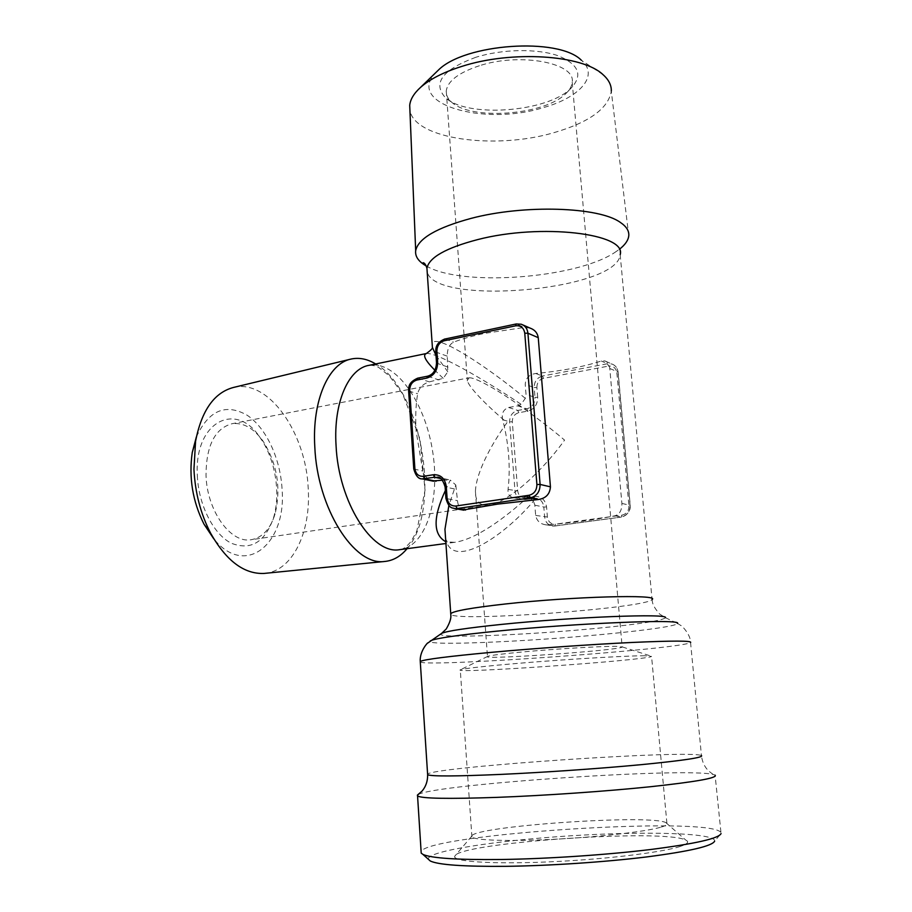 <?xml version="1.0" encoding="UTF-8"?>
<svg xmlns="http://www.w3.org/2000/svg" width="912" height="912" viewBox="0 0 912 912"><rect width="100%" height="100%" fill="white"/><g stroke="black" fill="none" stroke-linecap="round" stroke-linejoin="round"><path stroke-width="0.68" stroke-dasharray="4.56 3.42" d="M445.501 537.305C450.14 571.197 501.646 538.764 533.497 501.133L528.379 496.618C504.45 518.495 475.574 539.528 454.564 542.344L445.808 541.774M445.364 490.496L450.323 480.065L455.795 485.002L448.875 505.487M528.379 496.618L513.399 497.724C509.386 496.766 507.608 494.008 508.064 489.436C510.595 467.138 508.805 443.893 502.717 419.714C501.372 413.467 503.344 409.397 508.645 407.493L517.697 405.863L521.083 404.278L525.323 398.362L526.007 394.258L525.221 384.317C525.722 378.07 529.245 374.467 535.777 373.498C561.142 371.081 582.985 366.92 601.282 361.015L604.827 360.901C607.563 361.768 609.216 364.298 609.763 368.471L621.893 503.424C621.95 510.207 619.67 514.311 615.053 515.759C596.231 519.635 573.887 522.656 548.044 524.822L545.513 524.765C540.007 523.876 536.723 520.763 535.663 515.428L534.854 505.202L533.497 501.133M455.795 485.002L457.482 500.665C458.052 505.898 459.887 509.021 462.977 510.025M530.168 328.126L524.377 327.442L484.705 333.359C472.405 335.958 462.019 338.899 453.56 342.182C449.308 344.394 447.211 349.057 447.268 356.17L447.792 371.811L443.209 378.366L429.347 381.877C423.02 383.804 419.121 387.771 417.628 393.779C415.758 405.236 415.268 417.696 416.134 431.171L422.792 471.025C424.331 476.018 427.5 479.336 432.299 480.966M525.323 398.362C488.308 367.331 433.519 331.25 432.174 344.12M435.993 355.327L447.792 371.811M443.209 378.366L434.91 370.295M425.938 353.617L426.394 353.525C437.008 352.043 485.811 380.566 521.083 404.278M442.502 480.214L450.323 480.065M644.83 655.739C629.383 655.739 584.854 658.179 541.454 661.485C497.998 664.78 464.288 668.268 460.583 669.693L460.275 669.83C451.246 673.979 645.536 660.391 651.578 656.446L644.83 655.739M616.957 646.346C603.562 646.072 558.053 648.728 524.651 651.772C503.367 653.733 491.089 655.249 487.806 656.332L487.464 656.492C480.499 660.128 618.667 650.473 622.178 647.075L616.957 646.346M479.404 65.744C458.668 72.629 447.61 81.043 446.253 90.995C446.014 94.837 447.598 98.371 451.018 101.574C469.509 120.76 544.555 115.516 565.907 93.537C569.806 89.821 571.904 86.036 572.2 82.183C575.871 62.939 520.228 52.269 479.404 65.744M468.916 377.842C474.514 376.918 495.49 388.751 515.622 402.728C536.279 417.354 552.592 429.814 564.562 440.108C550.563 460.195 514.083 500.87 488.627 505.214C479.701 506.012 475.3 501.383 475.426 491.317C476.246 470.603 494.144 440.348 506.958 422.689C491.739 409.75 470.284 389.686 467.377 380.954L468.916 377.842L232.013 423.727C214.879 428.503 206.203 445.672 206.009 475.232C206.876 510.686 230.611 543.529 250.982 539.756C262.257 537.795 270.283 529.211 275.048 514.015C281.238 488.262 277.282 464.014 263.158 441.271C253.764 428.184 243.379 422.336 232.013 423.727M428.309 859.218C426.406 851.215 496.048 840.511 570.217 835.837C644.339 831.037 716.228 832.781 714.655 841.138L721.061 833.557L715.099 775.154L713.093 774.425C684.73 767.345 437.794 784.115 418.562 794.318M720.674 832.189C706.914 815.955 428.993 834.104 421.105 851.466M475.836 57.285C442.89 69.472 432.573 82.741 444.885 97.094C465.428 118.275 547.325 112.541 570.969 88.282C583.281 75.172 578.892 64.296 557.813 55.643C536.951 48.393 502.09 49.031 475.836 57.285M628.778 235.752L611.302 91.177C608.293 108.642 588.981 122.527 553.367 132.833C494.384 150.035 414.379 139.08 409.921 110.261M603.049 74.681L581.332 60.215C599.708 75.559 579.69 97.664 543.164 107.662C483.406 126.494 404.757 103.797 435.993 72.424M426.189 265.905C460.56 286.824 574.423 278.844 614.414 252.727L619.51 249.204M196.365 436.928C208.768 410.24 225.731 403.024 247.243 415.291C266.304 427.979 280.554 458.953 282.082 489.55C286.585 543.575 245.659 578.242 213.83 538.924M197.323 475.426C198.44 504.883 213.419 534.238 231.238 543.199C250.857 550.791 264.947 542.355 273.509 517.879C280.953 493.666 275.31 459.124 260.479 438.227C236.687 400.3 194.131 421.207 197.323 475.426M407.048 548.682C442.206 509.363 421.937 389.652 375.676 363.968M233.54 387.44C268.675 378.662 306.272 433.234 308.233 488.889C310.935 531.73 292.957 570.285 265.563 573.283M680.158 846.461C661.599 852.629 602.023 859.708 546.311 861.988C490.496 864.325 452.272 861.475 454.723 856.254C457.117 842.836 664.164 828.358 685.801 840.1C689.483 841.879 687.591 843.999 680.158 846.461M660.436 827.309C644.864 831.778 598.397 837.079 553.459 839.302C508.451 841.559 474.365 840.34 471.914 836.908L471.721 836.179C471.983 826.397 649.481 813.983 665.851 822.601L666.889 823.274C667.937 824.437 665.794 825.782 660.436 827.309M534.854 505.202L543.837 507.015L544.658 517.127C545.376 522.188 548.032 525.164 552.638 526.03L554.827 526.019L555.431 524.138C550.905 524.252 548.215 521.881 547.382 517.036L546.562 506.935C545.285 499.696 541.306 496.196 534.603 496.447L525.529 497.77L524.788 499.582L536.233 498.26C540.622 499.195 543.153 502.113 543.837 507.015L546.562 506.935M524.81 496.345L533.999 498.271L534.603 496.447M454.86 508.577C449.833 507.619 446.948 504.268 446.207 498.533L457.482 500.665M614.414 252.727L619.898 248.953L620.183 254.687C617.561 290.62 434.146 306.455 427.181 271.73M620.183 254.687L652.057 599.537C646.551 608.167 456.137 622.166 450.824 614.426M400.539 549.548C403.571 549.081 407.151 546.265 411.289 541.124L416.784 531.172L425.038 490.166L419.999 439.071L402.682 393.95L389.378 375.926L378.913 367.627C376.645 366.1 373.464 365.313 369.371 365.267C395.614 360.616 424.365 401.348 432.311 449.434C440.667 497.45 426.964 545.262 400.687 549.526M525.529 497.77C521.105 497.929 518.495 495.626 517.685 490.861L512.305 421.789C512.362 416.966 514.539 413.934 518.825 412.691L527.797 411.107C534.295 409.226 537.59 404.643 537.681 397.358L534.991 397.381C534.911 403.457 532.163 407.276 526.748 408.85L517.777 410.446C512.419 412.007 509.694 415.792 509.626 421.823L514.984 490.93C515.633 495.786 518.13 498.67 522.473 499.594L524.788 499.582L515.633 497.69M537.681 397.358L536.883 387.543L534.193 387.554L534.991 397.381L526.007 394.258M422.165 478.88C417.445 477.865 414.743 474.628 414.082 469.144L408.941 391.134C409.078 384.34 412.076 380.019 417.935 378.195L427.728 376.257C433.645 374.41 436.677 370.055 436.814 363.204L436.517 362.999M448.043 367.114L436.814 363.204L435.754 351.907M548.044 524.822L554.724 526.007L621.357 517.07L621.893 515.166L555.431 524.138M615.053 515.759L621.266 517.07C627.114 515.645 630.055 511.723 630.078 505.328L628.927 505.784C628.915 510.891 626.567 514.026 621.893 515.166M408.633 390.94L417.628 393.779M417.935 378.195L429.347 381.877M413.763 468.996L422.792 471.025M447.268 356.17L436.05 352.112C436.175 345.295 439.208 340.917 445.17 338.99L516.5 324.011L524.377 327.442M535.777 373.498L542.446 376.04C537.008 377.671 534.25 381.512 534.193 387.554L525.221 384.317M621.893 503.424L630.078 505.328L617.971 372.005L616.854 372.712L628.927 505.784M609.763 368.471L617.971 372.005C617.435 367.981 615.406 365.313 611.861 363.991L607.506 363.728L608.498 366.1C613.16 365.712 615.942 367.912 616.854 372.712M713.093 774.425L708.772 771.096C704.668 767.163 702.229 761.999 701.453 755.581C690.407 749.493 434.921 766.821 427.591 774.06M536.883 387.543C536.929 382.709 539.129 379.643 543.484 378.343L608.498 366.1M543.484 378.343L542.446 376.04L607.506 363.728L601.282 361.015M508.645 407.493L517.777 410.446L518.825 412.691M502.717 419.714L509.626 421.823L512.305 421.789M445.17 338.99L453.56 342.182M527.797 411.107L526.748 408.85L517.697 405.863M535.663 515.428L547.382 517.036M440.621 478.538L445.979 479.666M445.124 486.962L445.409 487.088C444.714 481.547 441.967 478.264 437.201 477.238M445.911 498.419L445.409 487.088L456.684 489.368M508.064 489.436L517.685 490.861M427.728 376.257L439.048 379.985M652.057 599.537L652.308 601.225C652.559 604.508 655.01 608.783 659.638 614.05L665.418 617.709C662.716 620.559 640.11 624.07 597.588 628.243C527.74 635.117 435.651 638.765 440.895 633.874M665.418 617.709L677.468 623.386C677.707 625.871 645.217 630.454 602.296 634.456C526.019 641.763 425.437 646.061 430.088 641.159M420.307 662.032C428.298 667.333 680.933 649.207 690.566 642.55L701.453 755.581M454.529 542.344C448.145 542.48 445.136 540.884 445.523 537.556M513.399 497.724L524.913 499.594L536.233 498.26L527.102 496.322M454.564 542.344L445.934 543.495M487.806 656.332L460.583 669.693M622.303 646.927L651.749 656.332M446.253 90.995L467.377 380.954M475.426 491.317L487.464 656.492M572.2 82.183L622.178 647.075M565.907 93.537L570.969 88.282M451.018 101.574L444.885 97.094M488.627 505.214L250.982 539.756M350.242 359.26L351.28 359.009M545.513 524.765L554.827 526.019L621.357 517.07C627.661 514.881 630.625 511.005 630.238 505.43L618.131 372.187C617.538 368.026 615.452 365.29 611.861 363.991L604.827 360.901M522.998 324.98L521.276 324.227M448.647 479.666L438.387 477.489M677.468 623.386L681.127 625.678C680.363 624.298 690.863 634.182 690.566 642.55M263.158 441.271L260.479 438.227M275.048 514.015L273.509 517.879M666.889 823.274L651.578 656.446M471.914 836.908L460.275 669.83M471.721 836.179L454.723 856.254M665.851 822.601L685.801 840.1"/><path stroke-width="1.37" d="M445.808 541.774C433.029 534.569 432.881 517.469 445.364 490.496M448.875 505.487L444.953 529.325L445.501 537.305M462.977 510.025L497.576 504.119L538.171 499.537C545.786 498.442 549.879 494.213 550.438 486.837L538.251 337.668C537.487 332.971 534.785 329.791 530.168 328.126L522.998 324.98M432.174 344.12L432.402 347.404L435.993 355.327M434.91 370.295C425.243 360.502 422.404 354.916 426.394 353.525C430.92 350.208 432.915 348.167 432.402 347.404L426.93 268.196C429.13 257.423 446.036 247.893 477.637 239.605C541.192 223.075 627.023 233.518 620.183 254.687M432.299 480.966L442.502 480.214M418.562 794.318L417.4 795.104L417.559 795.971C421.709 798.559 448.18 799.037 496.949 797.373C544.681 795.583 606.571 791.285 651.008 786.668C696.46 781.744 717.824 777.902 715.099 775.154M421.105 851.466L421.207 853.13L422.94 854.407C431.296 858.238 457.471 859.936 501.463 859.492C547.177 858.83 605.773 854.932 649.823 849.608C695.069 843.839 718.816 838.493 721.061 833.557M409.921 110.261L409.716 105.279C410.343 99.34 413.934 93.4 420.478 87.449C429.746 79.207 443.483 72.208 461.666 66.451C511.655 50.16 582.665 54.868 603.049 74.681C608.794 79.777 611.542 85.272 611.302 91.177M435.993 72.424L438.273 70.213C464.368 43.548 558.646 36.959 581.332 60.215M619.51 249.204C625.199 244.747 628.288 240.266 628.778 235.752C629.212 230.953 626.441 226.529 620.445 222.494C599.401 206.853 524.297 204.299 471.151 218.367C436.757 227.704 418.266 238.465 415.678 250.652C414.983 256.443 418.471 261.516 426.155 265.894L426.189 265.905M213.83 538.924L203.98 524.126C192.592 501.349 188.693 477.466 192.261 452.455L196.365 436.928M375.676 363.968C367.433 358.997 359.305 357.333 351.28 359.009C328.673 363.147 311.961 400.368 314.8 446.846C317.273 508.474 354.221 565.999 384.385 561.496C393.026 560.755 400.573 556.491 407.048 548.682M265.563 573.283L263.956 573.443C244.017 574.195 226.244 560.812 210.672 533.303C200.651 513.958 195.077 492.605 193.948 469.247L195.59 441.1C201.655 410.389 214.309 392.491 233.54 387.44L350.242 359.26M428.309 859.218L430.316 861.019C438.535 864.872 463.592 866.639 505.487 866.332C548.99 865.807 604.576 862.114 646.471 856.961C689.54 851.363 712.272 846.085 714.655 841.138M408.633 390.94L409.727 390.404L414.88 468.574C415.712 473.966 418.54 476.554 423.373 476.338L433.314 474.753C440.644 474.4 444.965 478.333 446.287 486.552L447.085 498.02C447.952 503.515 450.87 506.183 455.84 506.023L529.028 495.273L530.271 497.872L457.14 508.531L465.576 510.047M455.84 506.023L457.14 508.531L454.86 508.577L463.855 510.184M427.181 271.73L426.93 268.196C425.847 264.731 424.582 262.907 423.134 262.713C422.655 263.112 423.658 264.172 426.155 265.894M450.824 614.426L450.767 613.616C453.629 610.96 471.743 607.757 505.1 604.006C572.269 596.505 660.812 594.145 652.057 599.537M400.687 549.526L399.524 549.685C372.335 554.827 338.466 502.045 336.049 445.375C333.313 402.454 348.646 368.22 369.371 365.267L425.938 353.617M445.17 338.99L516.215 323.965L521.276 324.227L516.215 323.965L515.622 325.823L444.201 340.78C439.424 342.319 436.985 345.83 436.894 351.302L437.657 362.406C437.498 370.648 433.85 375.881 426.736 378.104L416.932 380.03C412.235 381.501 409.83 384.955 409.727 390.404M521.276 324.227C525.164 325.664 527.375 328.662 527.923 333.211L524.765 333.199C523.796 327.761 520.752 325.299 515.622 325.823M529.028 495.273C534.204 493.939 536.826 490.348 536.894 484.523L540.098 484.432C540.018 491.716 536.746 496.196 530.271 497.872L538.171 499.537M538.251 337.668L527.923 333.211L540.098 484.432L550.438 486.837M536.894 484.523L524.765 333.199M436.517 362.999L437.657 362.406M435.754 351.907L436.894 351.302M423.373 476.338L424.684 478.846L436.141 481.217M433.314 474.753L434.614 477.272L422.165 478.88L433.531 481.228M427.591 774.06L427.637 774.733C431.536 776.454 456.011 776.34 501.064 774.391C544.931 772.384 601.532 768.44 642.322 764.552C684.103 760.426 703.813 757.439 701.453 755.581M438.387 477.489L434.614 477.272L440.621 478.538M447.085 498.02L445.911 498.419M417.935 378.195L416.932 380.03M427.728 376.257L426.736 378.104M414.88 468.574L413.763 468.996M446.287 486.552L445.124 486.962M422.165 478.88C418.574 479.188 415.769 475.882 413.763 468.95L408.622 390.883C408.986 387.634 407.561 382.766 417.65 378.172L427.443 376.234C433.029 374.741 436.061 370.306 436.517 362.93L435.742 351.827C435.822 348.43 435.48 342.912 444.874 338.956L444.201 340.78M440.895 633.874L441.67 633.35C447.051 630.967 466.887 627.992 501.19 624.435C573.101 616.979 669.374 613.309 665.418 617.709M430.088 641.159L430.874 640.623C436.472 638.195 458.234 635.06 496.162 631.218C575.962 623.135 682.769 618.838 677.468 623.386M690.566 642.55C692.516 640.657 672.794 640.646 631.389 642.493C590.999 644.419 535.207 648.341 492.092 652.274C447.826 656.401 423.875 659.467 420.261 661.451L420.307 662.032M445.523 537.556L450.847 615.315C451.178 618.587 449.65 623.135 446.242 628.972L441.67 633.35L427.637 643.154C428.959 641.239 419.417 650.701 420.261 661.451L427.637 774.733C427.728 781.196 425.847 786.668 421.994 791.149L417.4 795.104M445.934 543.495L400.539 549.548M417.559 795.971L421.207 853.13M438.273 70.213L420.478 87.449M263.956 573.443L384.385 561.496M437.201 477.238C440.245 476.588 442.879 479.803 445.113 486.917L445.911 498.374C449.411 510.013 452.774 507.414 454.86 508.577M409.716 105.279L415.678 250.652M430.316 861.019L422.94 854.407M203.98 524.126L210.672 533.303M192.261 452.455L195.59 441.1"/></g></svg>
